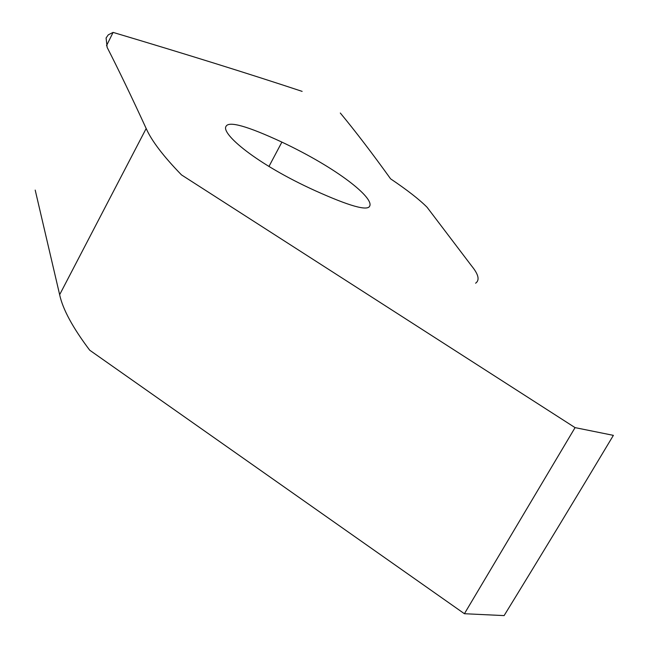 <?xml version="1.0" encoding="UTF-8"?>
<svg xmlns="http://www.w3.org/2000/svg" width="648" height="648" viewBox="0 0 648 648"><rect width="100%" height="100%" fill="white"/><g stroke="black" fill="none" stroke-linecap="round" stroke-linejoin="round"><path stroke-width="0.97" d="M504.112 615.6C539.914 557.329 576.339 497.243 613.381 435.359L575.068 427.623L464.414 613.721L504.112 615.6M464.414 613.721L89.708 350.204C72.762 327.71 62.735 309.209 59.648 294.702L35.203 190.091M340.305 113.019C355.509 131.39 372.276 153.333 390.598 178.84C407.228 190.042 419.386 199.519 427.073 207.263L471.614 265.931C478.572 274.436 479.901 280.195 475.608 283.2M106.507 45.7L113.092 32.4L108.305 34.822L106.086 37.973L107.147 47.377C118.665 69.935 131.682 96.981 146.181 128.507L59.648 294.702M302.138 91.376C249.205 73.848 186.187 54.189 113.092 32.4M268.952 166.471L281.896 142.106C247.366 126.068 228.736 120.828 226.014 126.384C220.976 133.642 255.668 163.75 315.333 190.763C349.499 206.137 367.627 211.24 369.708 206.072C373.985 197.915 338.442 168.796 281.896 142.106M146.181 128.507C151.535 140.689 163.304 156.152 181.481 174.887L575.068 427.623"/></g></svg>
